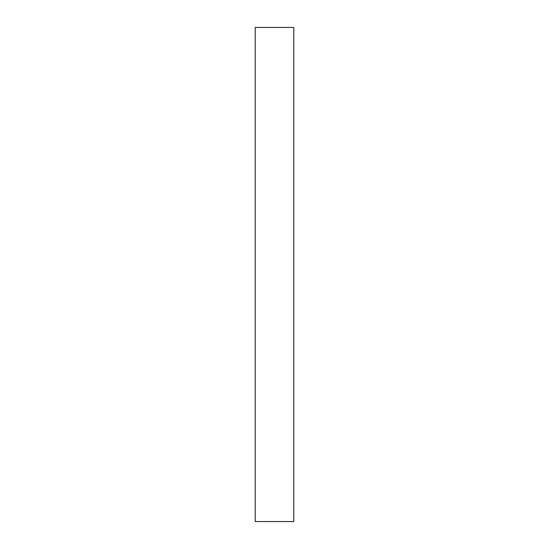 <?xml version="1.0" encoding="UTF-8"?>
<svg xmlns="http://www.w3.org/2000/svg" width="549" height="549" viewBox="0 0 549 549"><rect width="100%" height="100%" fill="white"/><g stroke="black" fill="none" stroke-linecap="round" stroke-linejoin="round"><path stroke-width="0.82" d="M293.777 521.55L255.223 521.55L293.777 521.55L293.777 27.45L255.223 27.45L293.777 27.45L293.777 521.55M255.223 27.45L255.223 521.55L255.223 27.45"/></g></svg>

